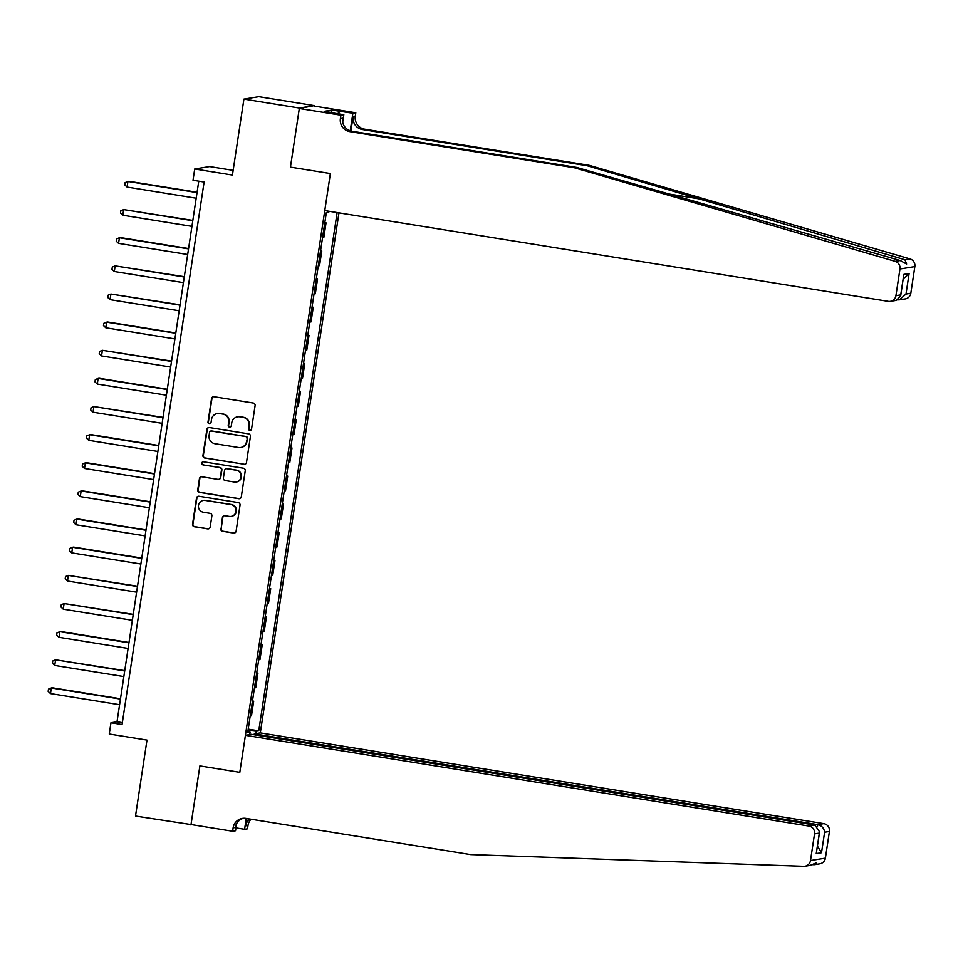 <?xml version="1.0" encoding="UTF-8"?>
<svg xmlns="http://www.w3.org/2000/svg" width="963" height="963" viewBox="0 0 963 963"><rect width="100%" height="100%" fill="white"/><g stroke="black" fill="none" stroke-linecap="round" stroke-linejoin="round"><path stroke-width="1.44" d="M249.79 430.365A1.565 1.541 -99.2 0 0 251.548 429.065L255.099 405.592A2.239 2.203 -99.2 0 0 253.257 403.028L214.051 396.72A2.239 2.203 -99.2 0 0 211.547 398.574L207.996 422.047A1.565 1.541 -99.2 0 0 209.765 423.84A1.565 1.541 -99.2 0 0 211.041 422.54L211.499 419.507A7.162 7.042 -99.2 0 1 219.54 413.548L222.802 414.078A7.162 7.042 -99.2 0 1 228.7 422.276L228.243 425.309A1.565 1.541 -99.2 0 0 230.025 427.103A1.565 1.541 -99.2 0 0 231.289 425.802L231.758 422.769A7.162 7.042 -99.2 0 1 239.787 416.81L243.061 417.34A7.162 7.042 -99.2 0 1 248.96 425.538L248.502 428.571A1.565 1.541 -99.2 0 0 249.79 430.365M237.572 416.823L237.969 416.75A7.162 7.042 -99.2 0 1 240.196 416.75L243.458 417.28A7.162 7.042 -99.2 0 1 249.357 425.465L248.899 428.511A1.565 1.541 -99.2 0 0 250.476 430.317M213.569 396.696A2.239 2.203 -99.2 0 0 211.944 398.513L208.393 421.987A1.565 1.541 -99.2 0 0 209.97 423.792M217.325 413.56L217.722 413.488A7.162 7.042 -99.2 0 1 219.937 413.488L223.211 414.018A7.162 7.042 -99.2 0 1 229.11 422.203L228.652 425.249A1.565 1.541 -99.2 0 0 230.217 427.054M220.744 528.723A2.239 2.203 -99.2 0 0 222.585 531.287L233.588 533.057A2.239 2.203 -99.2 0 0 236.104 531.203L240.04 505.13A2.239 2.203 -99.2 0 0 238.198 502.566L199.004 496.258A2.239 2.203 -99.2 0 0 196.488 498.112L192.552 524.185A2.239 2.203 -99.2 0 0 194.394 526.749L207.671 528.892A2.239 2.203 -99.2 0 0 210.187 527.026L211.872 515.867A2.239 2.203 -99.2 0 0 210.03 513.315L203.446 512.244A5.983 5.886 -99.2 0 1 203.374 500.423A5.983 5.886 -99.2 0 1 205.227 500.423L231.036 504.588A5.983 5.886 -99.2 0 1 231.096 516.409A5.983 5.886 -99.2 0 1 229.242 516.409L224.945 515.711A2.239 2.203 -99.2 0 0 222.429 517.576L221.153 528.663A2.239 2.203 -99.2 0 0 222.995 531.227L233.985 532.996A2.239 2.203 -99.2 0 0 234.478 533.021M299.385 108.037L290.441 167.129L330.369 173.557L324.772 210.584L888.247 301.347A6.837 6.729 -99.2 0 0 895.927 295.665L899.96 268.99A6.837 6.729 -99.2 0 0 895.133 261.346L574.405 167.779L349.786 131.606A11.4 11.219 80.8 0 1 340.396 118.557L340.902 115.187L299.312 108.482L314.263 105.617L299.385 108.037L243.916 99.105L232.432 175.073L194.719 168.994L193.009 180.25L204.108 182.043L122.06 724.549L110.962 722.756L109.264 734.011L146.978 740.09L135.494 816.058L192.371 824.761M236.597 823.738L235.526 830.768L232.613 831.25L191.011 824.545L199.883 765.91L190.951 824.99M299.312 108.482L290.441 167.129L330.369 173.557L239.811 772.338L199.883 765.91L239.811 772.338L245.421 735.311L808.896 826.061L814.915 825.086L251.427 734.324L245.421 735.311M243.976 464.347A2.239 2.203 -99.2 0 0 246.492 462.481L250.428 436.408A2.239 2.203 -99.2 0 0 248.586 433.856L209.392 427.536A2.239 2.203 -99.2 0 0 206.889 429.402L202.94 455.475A2.239 2.203 -99.2 0 0 204.782 458.027L244.385 464.274A2.239 2.203 -99.2 0 0 244.867 464.298M245.24 470.775L241.292 496.848A2.239 2.203 -99.2 0 1 238.788 498.702L199.582 492.394A2.239 2.203 -99.2 0 1 197.74 489.83L199.437 478.671A2.239 2.203 -99.2 0 1 201.941 476.805L217.843 479.369A2.239 2.203 -99.2 0 0 220.346 477.516L221.466 470.113A2.239 2.203 -99.2 0 0 219.624 467.549L203.073 464.888A1.565 1.541 -99.2 0 1 203.061 461.795A1.565 1.541 -99.2 0 1 203.542 461.795L243.398 468.211A2.239 2.203 -99.2 0 1 245.24 470.775M243.916 99.105L258.806 96.685L314.263 105.617M254.148 734.769L254.292 733.866L260.311 732.891L338.952 212.871M328.913 211.246L328.756 212.245L326.325 212.642L247.684 732.626L250.115 732.241L247.828 731.699M337.134 212.57L258.758 730.833L256.314 731.23L255.965 733.589M249.766 734.6L250.115 732.241M233.142 170.367L209.609 166.575L194.719 168.994M198.763 181.176L117.005 721.781L110.962 722.756M122.349 722.635L117.005 721.781M324.808 222.646L326.036 222.85L324.748 223.055M322.545 237.68L323.821 237.476L326.036 222.85M320.559 250.789L321.774 250.982L320.498 251.187M318.284 265.824L319.572 265.619L321.774 250.982M316.297 278.921L317.525 279.126L316.237 279.33M314.034 293.968L315.31 293.751L317.525 279.126M312.048 307.065L313.264 307.257L311.988 307.474M309.773 322.099L311.049 321.895L313.264 307.257M307.787 335.196L309.015 335.401L307.727 335.606M305.512 350.243L306.8 350.026L309.015 335.401M303.538 363.34L304.753 363.533L303.477 363.749M301.263 378.375L302.538 378.17L304.753 363.533M299.276 391.484L300.504 391.676L299.216 391.881M297.001 406.518L298.289 406.302L300.504 391.676M295.027 419.615L296.243 419.808L294.967 420.024M292.752 434.65L294.028 434.445L296.243 419.808M290.766 447.759L291.994 447.951L290.706 448.156M288.491 462.794L289.779 462.589L291.994 447.951M286.517 475.891L287.732 476.095L286.456 476.3M284.241 490.925L285.517 490.721L287.732 476.095M282.255 504.034L283.483 504.227L282.195 504.431M279.98 519.069L281.268 518.864L283.483 504.227M278.006 532.166L279.222 532.37L277.946 532.575M275.731 547.201L277.007 546.996L279.222 532.37M273.745 560.31L274.973 560.502L273.685 560.707M271.47 575.344L272.758 575.14L274.973 560.502M269.496 588.441L270.711 588.646L269.435 588.85M267.22 603.488L268.496 603.271L270.711 588.646M265.234 616.585L266.462 616.777L265.174 616.994M262.959 631.62L264.247 631.415L266.462 616.777M260.985 644.716L262.201 644.921L260.925 645.126M258.71 659.763L259.986 659.547L262.201 644.921M256.724 672.86L257.952 673.053L256.664 673.269M254.449 687.895L255.737 687.69L257.952 673.053M252.475 701.004L253.69 701.196L252.414 701.401M250.199 716.039L251.475 715.822L253.69 701.196M248.213 729.135L258.758 730.833M248.033 730.303L256.314 731.23M208.899 427.512A2.239 2.203 -99.2 0 0 207.286 429.329L203.337 455.403A2.239 2.203 -99.2 0 0 205.191 457.967L244.385 464.274M247.022 438.346A1.565 1.541 -99.2 0 0 245.721 436.564L211.318 431.015A1.565 1.541 -99.2 0 0 209.561 432.315L209.079 435.517A7.162 7.042 -99.2 0 0 214.978 443.714L238.499 447.506A7.162 7.042 -99.2 0 0 246.528 441.56L247.419 438.285A1.565 1.541 -99.2 0 0 246.131 436.492L245.721 436.564M210.837 431.015L211.234 430.955A1.565 1.541 -99.2 0 1 211.728 430.955L246.131 436.492M240.714 447.506L241.111 447.434A7.162 7.042 -99.2 0 0 246.937 441.487L246.528 441.56M247.419 438.285L246.937 441.487M201.448 476.793A2.239 2.203 -99.2 0 0 199.835 478.599L198.149 489.758A2.239 2.203 -99.2 0 0 199.991 492.322L239.185 498.641A2.239 2.203 -99.2 0 0 239.679 498.653M218.529 479.369L218.938 479.309A2.239 2.203 -99.2 0 0 220.756 477.443L221.875 470.04A2.239 2.203 -99.2 0 0 220.033 467.488L203.073 464.888M203.265 461.771A1.565 1.541 -99.2 0 0 203.482 464.816M234.334 482.03A5.983 5.886 -99.2 0 0 241.123 476.119A5.983 5.886 -99.2 0 0 236.116 470.209L227.027 468.74A2.239 2.203 -99.2 0 0 224.523 470.606L223.404 478.009A2.239 2.203 -99.2 0 0 225.246 480.561L234.334 482.03M236.188 482.03L236.585 481.957A5.983 5.886 -99.2 0 0 236.525 470.137L236.116 470.209M226.341 468.74L226.738 468.68A2.239 2.203 -99.2 0 1 227.437 468.68L236.525 470.137M224.451 515.687A2.239 2.203 -99.2 0 0 222.838 517.504L221.153 528.663M231.096 516.409L231.505 516.337A5.983 5.886 -99.2 0 0 231.433 504.516L231.036 504.588M203.374 500.423L203.783 500.363A5.983 5.886 -99.2 0 1 205.637 500.363L231.433 504.516M198.51 496.234A2.239 2.203 -99.2 0 0 196.897 498.052L192.949 524.125A2.239 2.203 -99.2 0 0 194.791 526.677L208.08 528.819A2.239 2.203 -99.2 0 0 208.562 528.843M197.078 192.275L128.934 181.297L127.923 181.465L127.08 187.087L196.187 198.222M197.03 192.6L127.923 181.465L125.094 182.633L124.745 184.884L127.08 187.087M574.405 167.779L576.608 167.418L900.212 260.528L906.628 264.067L904.943 259.757L587.081 165.72L362.473 129.536A11.4 11.219 80.8 0 1 353.084 116.499L355.287 116.138L355.792 112.767L314.203 106.062M587.081 165.72L589.284 165.359L364.676 129.186A11.4 11.219 80.8 0 1 355.287 116.138M340.396 118.557L342.599 118.196A11.4 11.219 80.8 0 0 351.989 131.245L576.608 167.418M895.927 295.665L900.73 294.883L903.836 274.395L909.108 273.54L906.002 294.028L910.817 293.246L914.85 266.57L899.96 268.99M904.943 259.757L910.023 258.927L589.284 165.359M340.902 115.187L343.827 114.705L330.791 112.611M331.537 112.731L331.934 110.071L324.17 111.335L330.827 112.406M331.934 110.071L352.879 113.237L355.792 112.767M343.827 114.705L342.696 122.193M350.893 131.004L353.084 116.499M350.219 130.812L352.879 113.237M910.023 258.927A6.837 6.729 80.8 0 1 914.85 266.57M910.817 293.246A6.837 6.729 80.8 0 1 905.256 298.927L897.697 299.962M339.241 111.046L338.807 113.899M338.194 113.803L338.591 111.142M900.73 294.883L900.67 295.978L896.324 300.372L890.366 301.335M903.836 274.395L900.67 295.978M909.108 273.54L903.21 279.234M906.002 294.028L899.298 299.89M812.483 864.678L814.638 864.666L816.672 862.728L810.124 865.4L804.936 866.243A6.837 6.729 -99.2 0 0 810.497 860.561L825.387 858.141A6.837 6.729 80.8 0 1 819.826 863.823L814.638 864.666M804.936 866.243A6.837 6.729 -99.2 0 1 803.636 866.315L470.534 854.578L245.914 818.394A11.4 11.219 -99.2 0 0 233.118 827.867L232.613 831.25M260.311 732.891L823.786 823.642A6.837 6.729 80.8 0 1 829.42 831.466L824.605 832.249L821.511 852.737L816.239 853.591L819.332 833.103L814.529 833.886L810.497 860.561M829.42 831.466L825.387 858.141M251.078 819.224A11.4 11.219 -99.2 0 0 248.009 825.447L247.503 828.83L244.59 829.299L246.227 818.454M235.959 827.915L244.59 829.299M254.292 733.866L817.768 824.617L823.786 823.642M249.513 818.983A11.4 11.219 -99.2 0 0 245.806 825.809L246.901 818.562M814.529 833.886A6.837 6.729 -99.2 0 0 808.896 826.061M243.495 818.273A11.4 11.219 -99.2 0 0 235.321 827.506L233.118 827.867M824.605 832.249C824.075 828.228 821.788 825.688 817.768 824.617L817.527 826.206M821.511 852.737L817.467 846.152M816.239 853.591L819.621 831.912L814.915 825.086M819.332 833.103L819.621 831.912M192.829 220.419L123.673 209.597L122.819 215.231L191.926 226.365M192.781 220.732L123.673 209.597L120.832 210.777L120.495 213.028L122.819 215.231M188.567 248.55L120.423 237.572L119.412 237.741L118.569 243.362L187.677 254.497M188.519 248.875L119.412 237.741L116.583 238.908L116.234 241.171L118.569 243.362M184.318 276.694L115.163 265.872L114.308 271.506L183.415 282.641M184.27 277.007L115.163 265.872L112.322 267.052L111.985 269.303L114.308 271.506M180.057 304.826L110.901 294.016L110.059 299.649L179.166 310.772M180.009 305.151L110.901 294.016L108.073 295.196L107.724 297.447L110.059 299.649M175.808 332.969L107.651 321.991L106.652 322.16L105.798 327.781L174.905 338.916M175.76 333.282L106.652 322.16L103.811 323.327L103.474 325.578L105.798 327.781M171.546 361.101L102.391 350.291L101.548 355.925L170.656 367.047M171.498 361.426L102.391 350.291L99.562 351.471L99.213 353.722L101.548 355.925M167.297 389.245L99.141 378.266L98.142 378.435L97.287 384.056L166.394 395.191M167.249 389.558L98.142 378.435L95.301 379.603L94.964 381.854L97.287 384.056M163.036 417.376L93.88 406.567L93.038 412.2L162.145 423.323M162.988 417.701L93.88 406.567L91.04 407.746L90.703 409.997L93.038 412.2M158.787 445.52L90.63 434.542L89.631 434.71L88.777 440.332L157.884 451.466M158.739 445.833L89.631 434.71L86.79 435.878L86.453 438.129L88.777 440.332M154.525 473.664L86.381 462.685L85.37 462.842L84.515 468.475L153.635 479.598M154.477 473.977L85.37 462.842L82.529 464.022L82.192 466.273L84.515 468.475M150.276 501.795L82.12 490.817L81.121 490.986L80.266 496.607L149.373 507.742M150.228 502.12L81.121 490.986L78.28 492.153L77.943 494.404L80.266 496.607M146.015 529.939L77.871 518.961L76.859 519.117L76.005 524.751L145.124 535.885M145.967 530.252L76.859 519.117L74.019 520.297L73.682 522.548L76.005 524.751M141.766 558.071L73.609 547.092L72.61 547.261L71.756 552.882L140.863 564.017M141.717 558.396L72.61 547.261L69.769 548.441L69.432 550.692L71.756 552.882M137.504 586.214L68.349 575.393L67.494 581.026L136.602 592.161M137.456 586.527L68.349 575.393L65.508 576.572L65.171 578.823L67.494 581.026M133.255 614.346L64.1 603.536L63.245 609.17L132.352 620.292M133.207 614.671L64.1 603.536L61.259 604.716L60.922 606.967L63.245 609.17M128.994 642.49L60.85 631.511L59.838 631.68L58.984 637.301L128.091 648.436M128.946 642.803L59.838 631.68L56.998 632.847L56.661 635.099L58.984 637.301M124.745 670.621L55.589 659.811L54.735 665.445L123.842 676.568M124.696 670.946L55.589 659.811L52.748 660.991L52.411 663.242L54.735 665.445M120.483 698.765L52.339 687.787L51.328 687.955L50.473 693.577L119.581 704.711M120.435 699.078L51.328 687.955L48.487 689.123L48.15 691.374L50.473 693.577M702.677 199.437L666.24 193.575M362.473 129.536L364.676 129.186M351.989 131.245L349.786 131.606M895.133 261.346L900.212 260.528M245.806 825.809L248.009 825.447"/></g></svg>
